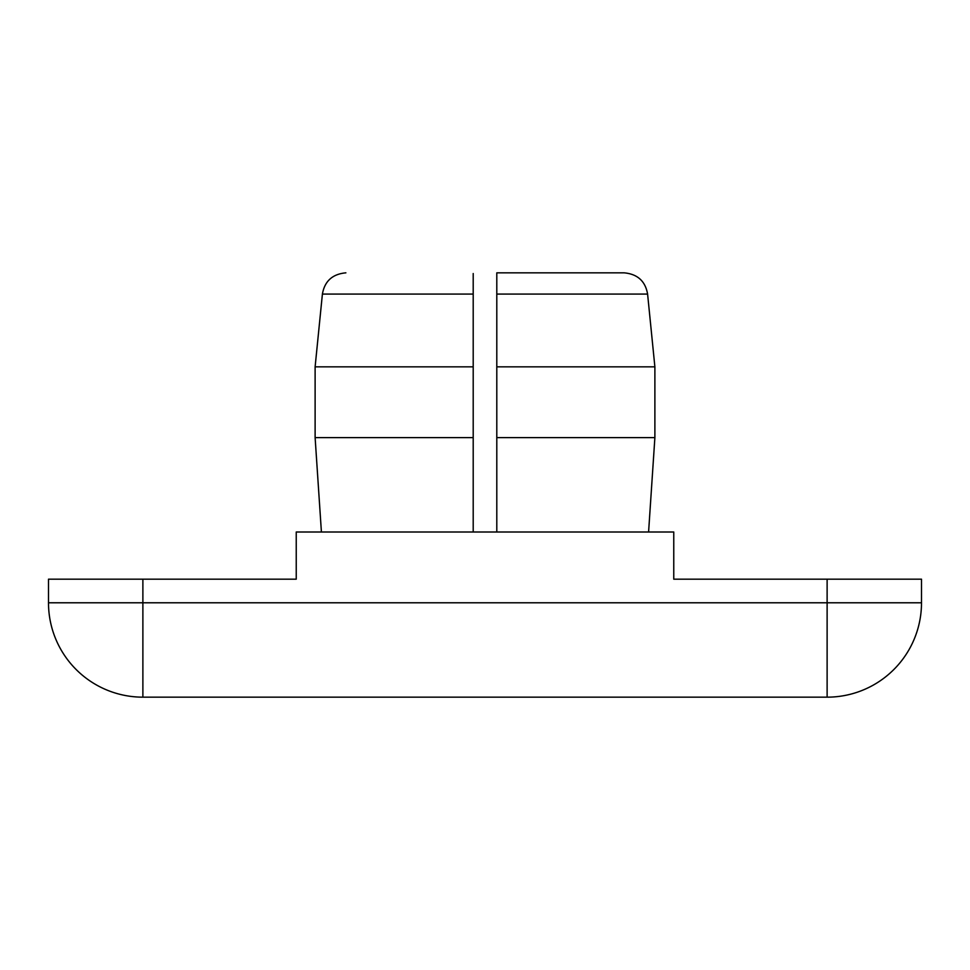 <?xml version="1.0" encoding="UTF-8"?>
<svg xmlns="http://www.w3.org/2000/svg" width="970" height="970" viewBox="0 0 970 970"><rect width="100%" height="100%" fill="white"/><g stroke="black" fill="none" stroke-linecap="round" stroke-linejoin="round"><path stroke-width="1.45" d="M473.202 273.54L473.202 366.842L473.202 273.54M473.202 437.615L473.202 366.842L315.117 366.842L315.117 437.615L473.202 437.615L473.202 531.996M496.798 294.08L647.596 294.08L654.883 366.842L496.798 366.842L496.798 272.837L496.798 531.996M648.59 531.996L654.883 437.615L496.798 437.615M921.5 602.782L142.881 602.782L142.881 579.187L296.238 579.187L296.238 531.996L673.762 531.996L673.762 579.187L827.119 579.187L827.119 697.163A94.381 94.381 0 0 0 921.5 602.782L921.5 579.187L827.119 579.187M142.881 579.187L48.5 579.187L48.5 602.782A94.381 94.381 0 0 0 142.881 697.163L827.119 697.163M624.122 272.837L496.798 272.837L624.122 272.837C637.52 274.061 645.341 281.142 647.596 294.08M315.117 366.842L322.404 294.08L473.202 294.08M142.881 697.163L142.881 602.782L48.5 602.782M321.409 531.996L315.117 437.615M654.883 366.842L654.883 437.615M322.404 294.08C324.659 281.142 332.48 274.061 345.878 272.837"/></g></svg>
